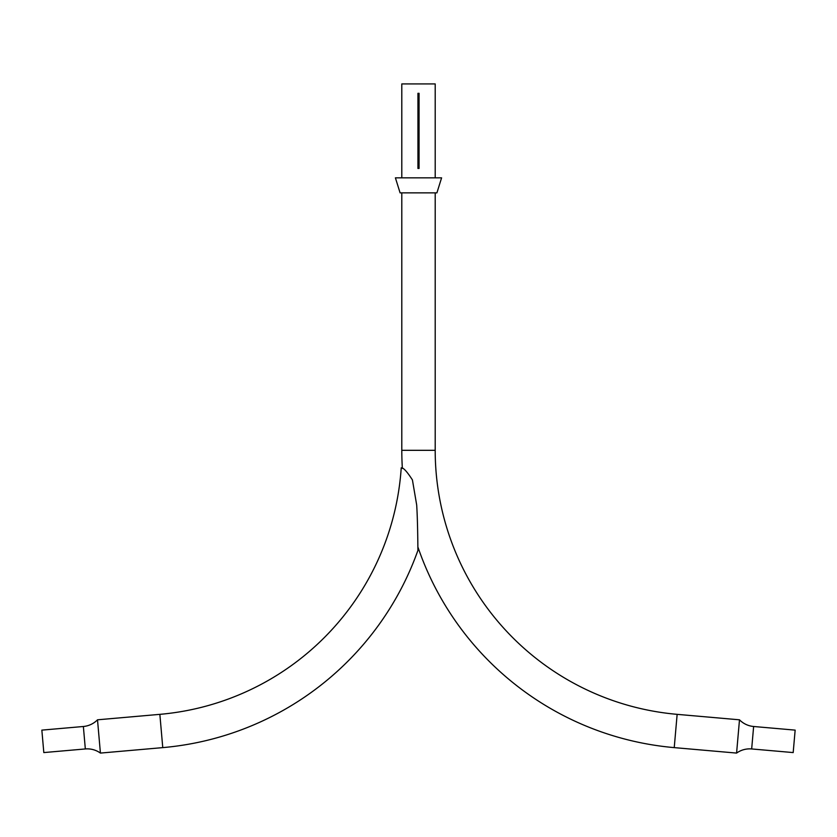 <?xml version="1.0" encoding="UTF-8"?>
<svg xmlns="http://www.w3.org/2000/svg" width="837" height="837" viewBox="0 0 837 837"><rect width="100%" height="100%" fill="white"/><g stroke="black" fill="none" stroke-linecap="round" stroke-linejoin="round"><path stroke-width="1.26" d="M435.198 192.866L435.198 450.316L401.802 450.316A298.443 298.443 0 0 0 402.356 468.417M417.925 550.38A298.443 298.443 0 0 1 162.765 747.619L159.857 714.348A265.047 265.047 0 0 0 401.226 467.81C403.277 467.496 407.002 471.534 412.421 479.925L416.68 504.962C417.673 520.133 417.809 542.826 417.925 550.38L417.883 546.959A298.443 298.443 0 0 0 674.235 747.619L736.581 753.08A22.536 22.536 0 0 1 751.668 748.948L793.183 752.578L795.15 730.126L753.635 726.495A22.536 22.536 0 0 1 739.489 719.81L736.581 753.08M435.198 450.316A265.047 265.047 0 0 0 677.143 714.348L739.489 719.81M401.802 177.507L401.802 83.92L435.198 83.92L435.198 177.507M83.365 726.495L41.85 730.126L43.817 752.578L85.332 748.948A22.536 22.536 0 0 1 100.419 753.08L97.51 719.81A22.536 22.536 0 0 1 83.365 726.495L85.332 748.948M159.857 714.348L97.51 719.81M162.765 747.619L100.419 753.08M395.399 177.842L441.601 177.842L395.399 177.842L400.096 192.866L436.904 192.866L441.601 177.842M417.935 93.315L419.065 93.315L419.065 168.446L417.935 168.446L417.935 93.315M401.802 93.315L401.802 168.446M435.198 93.315L435.198 168.446M677.143 714.348L674.235 747.619M753.635 726.495L751.668 748.948M401.802 192.866L401.802 450.316"/></g></svg>
